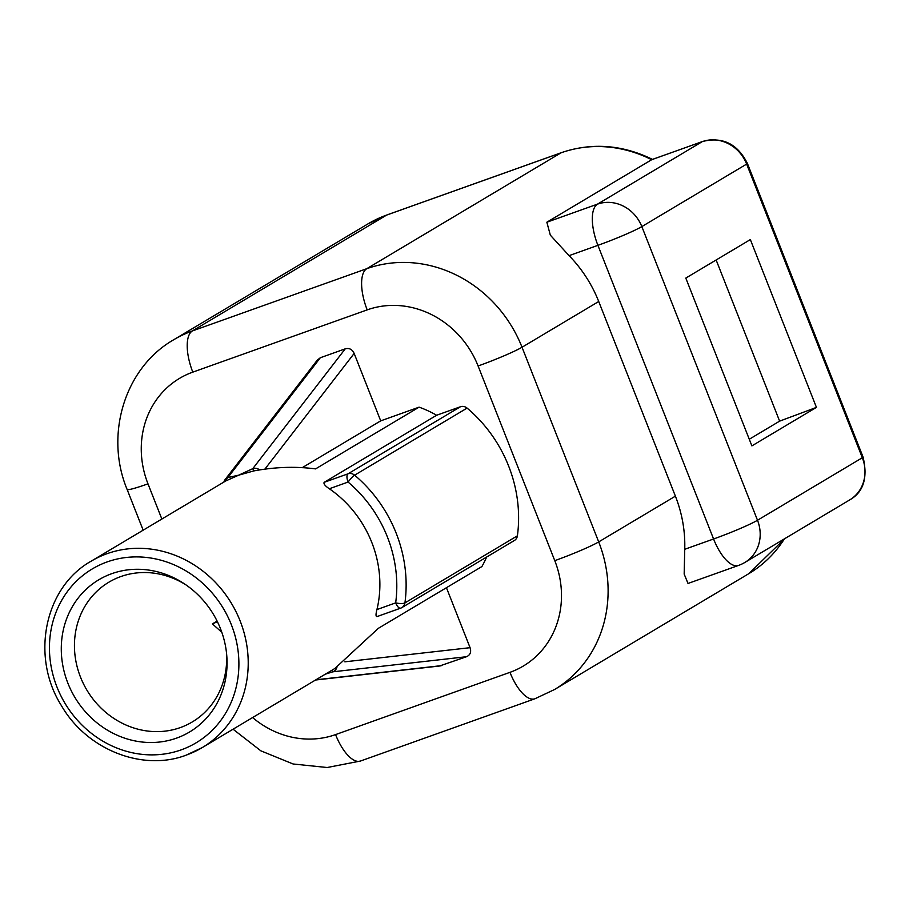 <?xml version="1.0" encoding="UTF-8"?>
<svg xmlns="http://www.w3.org/2000/svg" width="909" height="909" viewBox="0 0 909 909"><rect width="100%" height="100%" fill="white"/><g stroke="black" fill="none" stroke-linecap="round" stroke-linejoin="round"><path stroke-width="1.36" d="M111.784 573.67A88.605 80.753 59.2 0 1 184.561 583.942A88.605 80.753 59.2 0 1 220.467 628.653A88.605 80.753 59.2 0 1 226.671 654.548A88.605 80.753 59.2 0 1 176.562 738.119A88.605 80.753 59.2 0 1 67.868 683.125A88.605 80.753 59.2 0 1 111.784 573.67M226.477 652.651A81.378 74.163 59.2 0 1 192.242 721.973A81.378 74.163 59.2 0 1 180.312 727.586A81.378 74.163 59.2 0 1 83.412 683.704A81.378 74.163 59.2 0 1 108.875 582.192A81.378 74.163 59.2 0 1 120.817 576.567A81.378 74.163 59.2 0 1 186.129 585.01M816.441 407.391L751.891 445.887L685.795 278.086L750.345 239.59L816.441 407.391L779.627 421.14L749.277 439.252M716.144 259.985L779.627 421.14M217.421 621.711L212.388 623.904L217.115 621.086M212.388 623.904L221.807 632.255M467.09 408.096L354.612 475.18A133.816 121.965 59.2 0 1 404.925 602.906A7.238 1.954 -172.3 0 1 395.665 602.883A126.578 115.363 -120.8 0 0 348.067 482.065A7.238 1.057 -49.9 0 1 354.612 475.18A7.238 6.59 -120.8 0 0 347.988 473.828L460.465 406.743A7.238 6.59 59.2 0 1 467.09 408.096A133.816 121.965 -120.8 0 1 517.403 535.81A7.238 6.59 59.2 0 1 514.403 540.48L401.926 607.564A7.238 6.59 -120.8 0 0 404.925 602.906L517.403 535.81M376.928 609.575L395.665 602.883A7.238 2.932 70.4 0 0 400.653 608.166L400.653 608.166A7.238 2.932 70.4 0 0 400.858 608.064A7.238 6.59 -120.8 0 0 401.926 607.564A7.238 7.238 0 0 1 400.653 608.166L377.019 616.586C375.735 616.609 375.701 614.279 376.928 609.575A108.501 98.888 -120.8 0 0 329.331 488.758C325.161 485.963 323.422 483.827 324.138 482.338L436.627 415.254A108.501 98.888 -120.8 0 0 419.106 407.152L315.571 468.896C295.709 466.283 275.132 466.965 253.838 470.919L238.726 475.157L225.762 480.941L91.15 561.183C44.768 587.078 30.304 656.207 61.289 705.418C86.696 749.698 142.474 771.809 186.175 755.152L202.309 747.55A108.501 98.888 -120.8 0 0 236.26 612.2A108.501 98.888 -120.8 0 0 107.069 553.683A108.501 98.888 -120.8 0 0 91.15 561.183M460.465 406.743L436.627 415.254M302.095 467.749L380.712 420.856L419.106 407.152M380.712 420.856L354.158 353.431L264.974 468.999M317.264 360.169L320.332 357.737L345.25 348.84C349.249 347.795 352.226 349.317 354.158 353.431M225.762 480.941A7.238 5.318 -100.8 0 1 227.852 477.555A7.238 6.397 -142.3 0 0 225.182 479.475L317.605 359.725M253.838 470.919L252.77 468.658L238.726 475.157L227.852 477.555L320.332 357.737M186.39 755.049A108.501 98.888 -120.8 0 0 202.309 747.55L334.83 668.513L378.371 628.312L481.906 566.557A108.501 98.888 -120.8 0 0 486.61 557.058M446.444 587.714L470.067 647.685C471.453 651.992 470.271 655.003 466.522 656.718L439.536 666.013M332.274 670.035L332.796 671.819A7.238 6.579 -96.4 0 0 336.932 667.229M738.528 565.432A36.167 36.167 0 0 0 744.891 562.432A36.167 32.963 -120.8 0 0 757.504 520.255A36.167 2.636 158.5 0 1 713.576 538.992A36.167 14.646 70.4 0 0 738.528 565.432L688.011 583.464L684.17 574.068L684.738 549.286A126.578 115.363 59.2 0 0 675.398 496.155L598.724 301.504A126.578 115.363 59.2 0 0 569.068 255.634L550.331 235.158L546.854 222.216L597.474 204.15A36.167 14.646 70.4 0 0 597.906 245.339A36.167 2.636 -21.5 0 0 641.834 226.591A36.167 32.963 -120.8 0 0 597.474 204.15L702.282 141.634A10.851 4.397 -109.6 0 1 702.6 141.486L652.264 159.495M863.073 457.091L747.403 163.438A10.851 0.795 -21.5 0 1 746.653 164.086L641.834 226.591L757.504 520.255L862.323 457.738A10.851 0.795 -21.5 0 0 863.073 457.091C867.959 477.873 863.505 492.144 849.699 499.916A36.167 32.963 -120.8 0 0 862.323 457.738L746.653 164.086A36.167 32.963 -120.8 0 0 702.282 141.634L651.969 159.564M252.6 717.553A90.411 82.401 -120.8 0 0 335.569 734.597L509.972 672.342A36.167 14.646 70.4 0 0 534.912 698.771L554.547 689.522A126.578 115.363 -120.8 0 0 598.701 541.9L522.027 347.249A126.578 115.363 -120.8 0 0 366.759 268.7L561.046 152.814A126.578 115.363 59.2 0 1 651.673 159.711L546.854 222.216M107.16 561.921A101.263 92.298 -120.8 0 0 56.972 687.022A101.263 92.298 -120.8 0 0 181.186 749.857A101.263 92.298 -120.8 0 0 231.375 624.767A101.263 92.298 -120.8 0 0 107.16 561.921M377.019 616.586L400.426 608.223M324.138 482.338L347.988 473.828A7.238 2.932 70.4 0 0 348.067 482.065L329.331 488.758M345.25 348.84L252.77 468.658A7.238 6.397 -142.3 0 1 259.565 469.817M344.852 661.82L470.067 647.685M325.331 674.171L332.796 671.819L466.522 656.718M441.604 665.615L315.889 679.807M509.972 672.342A90.411 82.401 -120.8 0 0 554.774 560.648A36.167 2.636 -21.5 0 0 598.701 541.9L675.398 496.155M784.399 538.867A126.578 115.363 59.2 0 1 748.834 573.647L554.547 689.522M569.068 255.634L597.906 245.339L713.576 538.992L684.738 549.286M554.774 560.648L478.1 365.986A36.167 2.636 -21.5 0 0 522.027 347.249L598.724 301.504M478.1 365.986A90.411 82.401 -120.8 0 0 367.191 309.878A36.167 14.646 -109.6 0 1 366.759 268.7L192.356 330.956A126.578 115.363 -120.8 0 0 173.789 339.705C124.624 367.747 104.41 434.957 127.124 489.462L143.156 530.163M367.191 309.878L192.799 372.133A36.167 14.646 -109.6 0 1 192.356 330.956L386.655 215.069L561.046 152.814A10.851 4.397 70.4 0 1 561.364 152.667A10.851 4.397 70.4 0 1 561.717 152.587M192.799 372.133A90.411 82.401 -120.8 0 0 147.985 483.838A36.167 2.636 158.5 0 1 127.124 489.462M173.789 339.705L368.077 223.819A126.578 115.363 59.2 0 1 386.655 215.069A10.851 4.397 70.4 0 1 386.973 214.922L561.364 152.667C591.918 142.315 622.472 144.645 653.014 159.632M147.985 483.838L161.847 519.016M335.569 734.597A36.167 14.646 70.4 0 0 360.509 761.026L534.912 698.771M387.314 214.842A10.851 4.397 70.4 0 0 386.973 214.922L368.077 223.819M225.182 479.475A7.238 7.238 0 0 0 223.921 481.997M440.251 665.933L315.559 680.012M233.056 729.211L260.86 750.834L293.073 763.98L327.195 767.514L360.509 761.026M784.751 538.651L748.834 573.647M849.699 499.916L744.891 562.432M747.403 163.438C737.506 143.827 722.575 136.509 702.6 141.486"/></g></svg>
